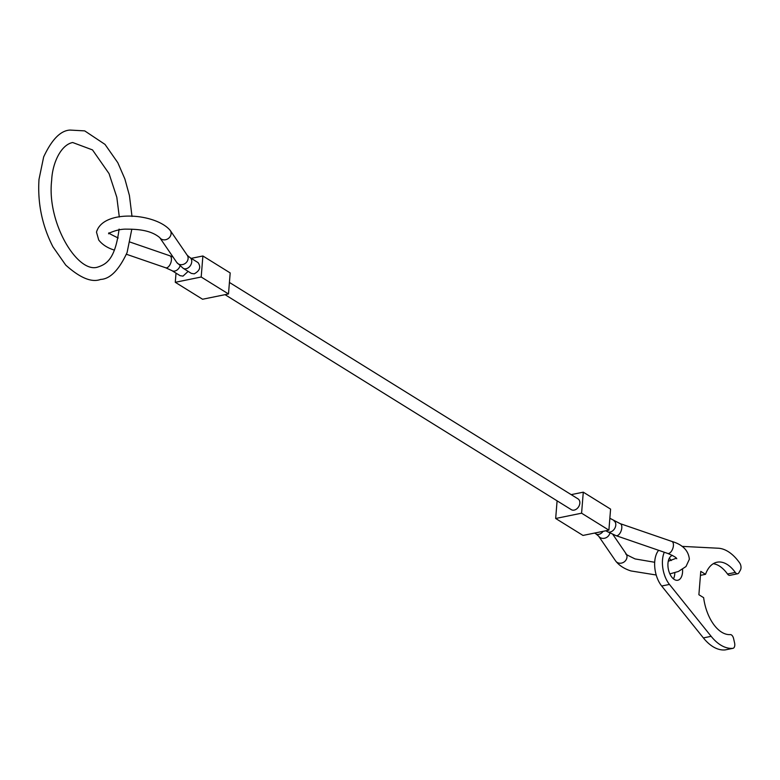 <?xml version="1.0" encoding="UTF-8"?>
<svg xmlns="http://www.w3.org/2000/svg" width="780" height="780" viewBox="0 0 780 780"><rect width="100%" height="100%" fill="white"/><g stroke="black" fill="none" stroke-linecap="round" stroke-linejoin="round"><path stroke-width="1.17" d="M229.418 282.438L578.009 498.869A6.347 4.69 121.8 0 1 579.842 503.207A6.347 4.69 121.8 0 1 576.644 508.95A6.347 4.69 121.8 0 1 571.311 509.662L225.04 294.665M173.004 256.981L169.806 255.762A6.347 3.247 -71 0 1 171.415 260.023A6.347 3.247 -71 0 1 167.271 267.608A6.347 3.247 -71 0 1 165.672 267.774L171.912 270.611L180.131 275.681L182.998 276.13L188.136 271.391M183.173 268.291L191.334 273.39L194.22 273.839C199.865 270.767 201.143 267.023 198.052 262.606L189.901 257.517A6.347 4.7 -58 0 1 191.734 261.856A6.347 4.7 -58 0 1 186.069 268.749A6.347 4.7 -58 0 1 183.173 268.291L176.758 262.45A6.347 5.596 -34.4 0 0 181.525 264.703A6.347 5.596 -34.4 0 0 188.097 258.619A6.347 5.596 -34.4 0 0 187.239 255.274L189.901 257.517M228.491 293.962L230.188 272.932L202.888 255.986L201.191 277.007L228.491 293.962L202.576 299.247L175.276 282.302L176.017 273.146M202.888 255.986L191.246 258.356M201.191 277.007L175.276 282.302M608.897 530.146L610.584 509.116L583.284 492.17L581.587 513.191L608.897 530.146L582.982 535.431L555.672 518.486L557.096 500.838M583.284 492.17L571.194 494.637M581.587 513.191L555.672 518.486M658.651 550.319A22.23 12.304 78.5 0 0 654.742 561.473A22.23 12.304 78.5 0 0 661.684 586.014L703.375 637.913A50.807 28.119 78.5 0 0 725.068 649.925A4.768 2.633 78.5 0 0 725.225 649.906A4.768 2.633 78.5 0 0 725.38 649.857M700.45 575.357L705.52 574.314L700.771 571.37L698.89 594.731L703.638 597.675A36.836 20.387 78.5 0 0 730.294 634.598A4.768 2.633 -101.5 0 1 733.59 638.567L734.584 642.925A4.768 2.633 -101.5 0 1 734.779 645.343A4.768 2.633 -101.5 0 1 733.005 648.317A4.768 2.633 -101.5 0 1 732.839 648.336A50.807 28.119 -101.5 0 1 711.145 636.324L669.454 584.425A22.23 12.304 -101.5 0 1 662.512 559.884A22.23 12.304 -101.5 0 1 664.287 552.26M681.983 546.37L718.234 548.223A50.807 28.119 -101.5 0 1 739.703 563.014A4.768 2.633 -101.5 0 1 741 568.015A4.768 2.633 -101.5 0 1 740.454 569.985L738.894 572.744A4.768 2.633 -101.5 0 1 737.656 573.758A4.768 2.633 -101.5 0 1 735.296 572.432A36.836 20.387 78.5 0 0 717.034 562.214A36.836 20.387 78.5 0 0 705.52 574.314M673.462 578.858A12.704 7.03 78.5 0 0 674.758 573.895A12.704 7.03 78.5 0 0 674.817 572.725M682.549 569.351A12.704 7.03 -101.5 0 1 682.539 572.315A12.704 7.03 -101.5 0 1 677.8 580.242A12.704 7.03 -101.5 0 1 667.972 563.267A12.704 7.03 -101.5 0 1 672.418 555.418M671.288 560.518A12.704 7.03 78.5 0 0 669.269 558.314M713.291 563.696A36.836 20.387 78.5 0 1 727.516 574.021A4.768 2.633 78.5 0 0 729.875 575.338L737.656 573.758M612.856 534.437L626.116 553.8A6.347 5.596 145.6 0 1 626.983 557.144A6.347 5.596 145.6 0 1 620.412 563.228A6.347 5.596 145.6 0 1 615.644 560.976C619.193 565.519 624.292 568.844 630.962 570.941L656.214 575.006M609.853 518.271L620.188 523.643L671.804 541.417A6.347 3.247 109 0 1 673.413 545.668A6.347 3.247 109 0 1 669.269 553.264A6.347 3.247 109 0 1 667.67 553.42C673.481 555.828 676.504 557.602 676.757 558.743M620.188 523.643A6.347 3.247 109 0 1 621.797 527.894A6.347 3.247 109 0 1 617.653 535.49A6.347 3.247 109 0 1 616.054 535.655L607.269 531.609A6.347 4.68 121.7 0 0 610.135 532.048A6.347 4.68 121.7 0 0 615.781 525.145A6.347 4.68 121.7 0 0 613.948 520.806M176.758 262.45L159.744 237.617A6.347 5.596 -34.4 0 0 164.512 239.86A6.347 5.596 -34.4 0 0 171.083 233.785A6.347 5.596 -34.4 0 0 170.225 230.431C155.922 213.174 102.823 208.884 96.496 232.177L98.738 240.045C102.287 244.589 107.386 247.903 114.055 250A6.347 3.247 -71 0 0 114.436 250.088M171.912 270.611A6.347 4.68 -58.3 0 0 174.788 271.05A6.347 4.68 -58.3 0 0 180.024 266.009M609.862 533.062A6.347 5.596 145.6 0 1 603.398 538.395A6.347 5.596 145.6 0 1 598.63 536.143L615.644 560.976M603.096 531.326A6.347 4.7 122 0 1 598.855 534.349A6.347 4.7 122 0 1 595.959 533.9L598.63 536.143M661.684 586.014L669.454 584.425M725.068 649.925L732.839 648.336M727.516 574.021L735.296 572.432M703.375 637.913L711.145 636.324M671.804 541.417C682.617 544.557 688.467 550.505 689.364 559.231L685.99 566.533L678.415 571.467L669.883 573.895M109.21 232.859C107.64 232.655 110.633 234.37 118.189 237.988M616.054 535.655L667.67 553.42M594.614 533.052L595.959 533.9M605.894 530.761L607.269 531.609M165.672 267.774L126.448 254.27M169.806 255.762L130.046 242.073M187.239 255.274L170.225 230.431M109.161 233.201L109.015 233.707C106.197 234.409 116.815 228.793 126.535 229.154C138.547 229.164 151.037 230.295 159.744 237.617M626.116 553.8C624.546 553.595 627.539 555.311 635.096 558.928L654.683 562.273M668.255 561.268L676.358 558.188M725.225 649.906L733.005 648.317M132.005 216.46L129.422 195.507L124.868 178.942L117.809 162.698L105.008 144.397L84.708 130.884L70.132 130.075C60.664 130.465 51.841 139.415 43.66 156.926L39 179.38C37.479 203.161 42.13 225.634 52.933 246.802L65.734 265.093C80.135 278.002 91.757 282.769 100.61 279.425C110.078 279.035 118.901 270.085 127.082 252.574L131.82 229.164M119.311 217.006L116.815 197.262L109.063 173.638L92.498 149.906L72.677 142.516C60.499 144.944 52.289 163.936 51.665 180.394C46.566 222.865 77.883 274.394 98.075 266.974C106.529 264.118 115.196 259.116 119.087 229.096"/></g></svg>
